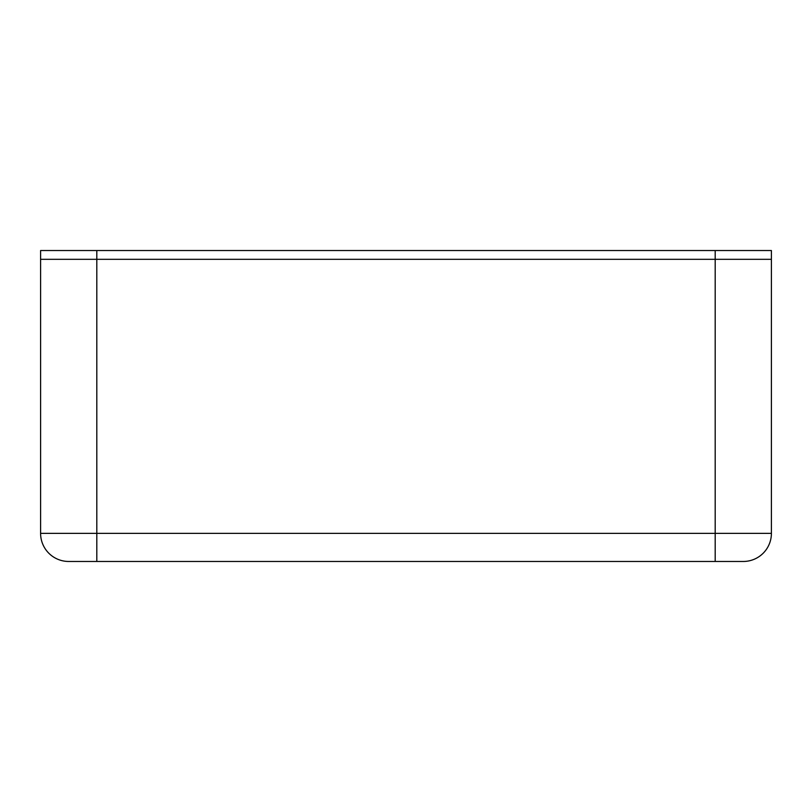 <?xml version="1.0" encoding="UTF-8"?>
<svg xmlns="http://www.w3.org/2000/svg" width="812" height="812" viewBox="0 0 812 812"><rect width="100%" height="100%" fill="white"/><g stroke="black" fill="none" stroke-linecap="round" stroke-linejoin="round"><path stroke-width="1.22" d="M96.811 250.532L40.6 250.532L40.6 259.312L96.811 259.312L96.811 533.362L715.189 533.362L715.189 259.312L96.811 259.312L771.4 259.312L771.4 533.362A28.105 28.105 0 0 1 743.295 561.468L68.705 561.468A28.105 28.105 0 0 1 40.6 533.362L40.6 259.312L96.811 259.312L96.811 250.532L771.4 250.532L771.4 259.312L715.189 259.312L715.189 250.532M715.189 561.468L715.189 533.362L771.4 533.362A28.105 28.105 0 0 1 743.295 561.468M40.6 533.362L96.811 533.362L96.811 561.468"/></g></svg>
